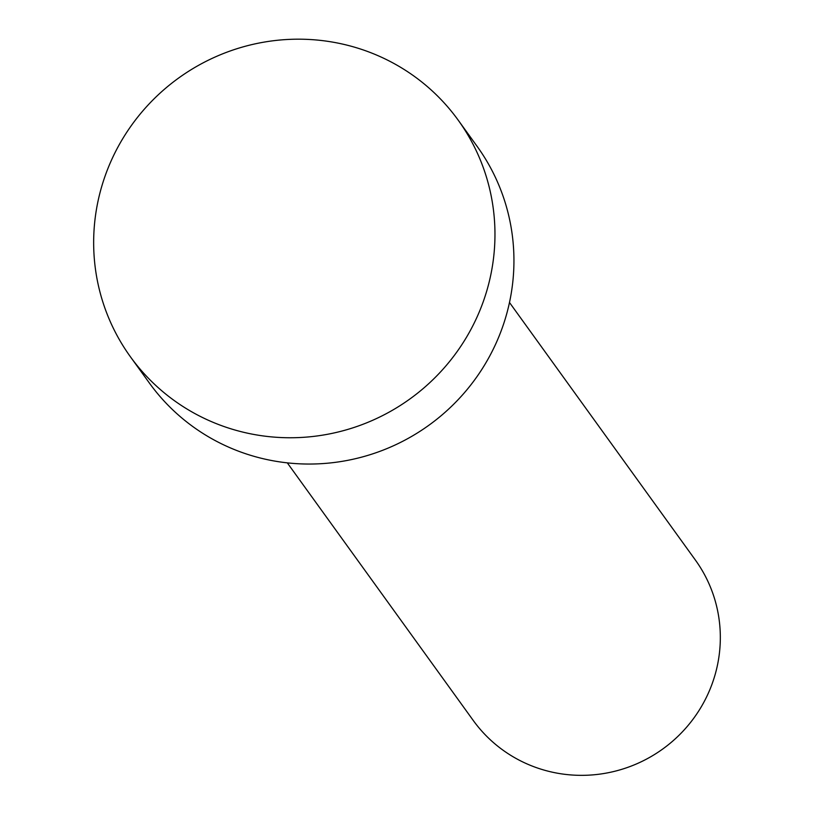 <?xml version="1.0" encoding="UTF-8"?>
<svg xmlns="http://www.w3.org/2000/svg" width="814" height="814" viewBox="0 0 814 814"><rect width="100%" height="100%" fill="white"/><g stroke="black" fill="none" stroke-linecap="round" stroke-linejoin="round"><path stroke-width="1.22" d="M509.483 302.493L695.41 560.093A136.996 134.056 144.2 0 1 698.432 711.426A136.996 134.056 144.2 0 1 557.987 773.3A136.996 134.056 144.2 0 1 473.239 720.451L287.311 462.861M458.211 120.177L477.187 146.459A202.126 197.792 144.2 0 1 481.634 369.729A202.126 197.792 144.2 0 1 274.43 461.029A202.126 197.792 144.2 0 1 149.389 383.058L130.413 356.776A202.126 197.792 144.2 0 1 125.967 133.496A202.126 197.792 144.2 0 1 333.18 42.206A202.126 197.792 144.2 0 1 458.211 120.177A202.126 197.792 144.2 0 1 462.657 343.447A202.126 197.792 144.2 0 1 255.454 434.737A202.126 197.792 144.2 0 1 130.413 356.776"/></g></svg>

